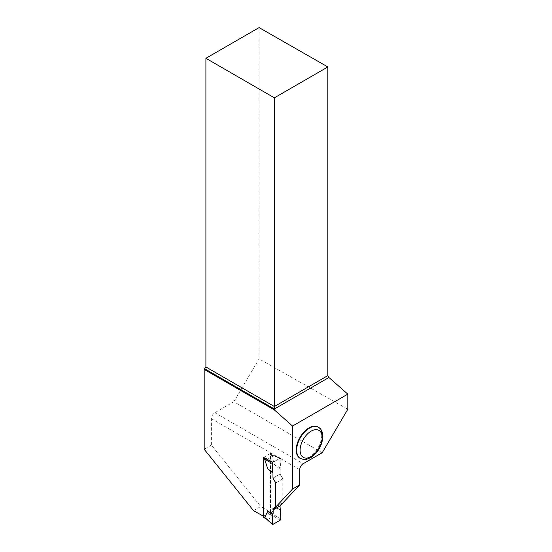 <?xml version="1.0" encoding="UTF-8"?>
<svg xmlns="http://www.w3.org/2000/svg" width="552" height="552" viewBox="0 0 552 552"><rect width="100%" height="100%" fill="white"/><g stroke="black" fill="none" stroke-linecap="round" stroke-linejoin="round"><path stroke-width="0.41" stroke-dasharray="2.76 2.07" d="M263.663 517.486A0.911 0.524 120 0 0 264.118 517.445L269.707 514.216A0.911 0.524 120 0 0 270.349 513.098L270.349 454.268A0.911 0.524 120 0 0 270.163 453.854A0.911 0.524 120 0 0 269.707 453.896L264.118 457.125A0.911 0.524 120 0 0 263.587 457.746M269.707 453.896L273.171 455.697L271.57 455.331L274.62 464.881L280.526 467.868L280.016 469.193L274.62 464.881M273.137 508.454L280.016 504.48L280.016 505.922L280.016 504.48L273.137 508.454L273.137 509.889L273.137 508.454L275.917 506.846L275.917 482.841L273.137 478.018L280.016 474.044L280.016 469.193M280.016 474.044L282.796 478.874L282.796 502.872L280.016 504.48M280.016 509.337L274.62 507.426L271.57 513.443L273.24 516.258L267.651 519.487L265.988 518.832M273.137 478.018L272.971 473.036M280.174 505.825L280.174 504.39L282.962 502.782L282.962 478.777L280.174 473.954L280.174 458.388A4.864 2.808 -60 0 1 280.181 458.139L272.971 462.3L280.23 458.112L272.681 455.324L280.63 458.043A0.911 0.524 -60 0 1 280.871 458.519L271.57 455.331M273.24 455.938L267.651 459.167L266.029 459.161M275.917 506.846L282.796 502.872M282.796 478.874L275.917 482.841M280.871 519.018L271.57 513.443M280.23 520.17L273.171 515.934M274.62 507.426L280.526 510.069M272.923 524.386L267.161 519.404M280.23 458.112A0.911 0.524 -60 0 1 280.63 458.043M280.871 458.519L280.526 467.868M272.447 462.072L267.161 459.161M253.554 510.662L260.751 506.501L270.514 512.139L270.514 453.433L280.181 458.139M263.47 516.203L270.514 512.139M322.202 452.743L233.848 401.732L214.825 412.717A4.864 2.808 -60 0 0 211.381 418.671L211.381 445.084L260.751 506.501M211.381 445.084L204.185 449.245M259.081 27.6L259.081 358.89L347.815 409.246M233.848 401.732L259.081 358.89M317.993 427.013A18.03 10.412 -60 0 1 317.993 447.831A18.03 10.412 -60 0 1 299.971 458.243M270.514 453.433L263.311 457.587M274.047 455.476L266.844 459.63M280.174 473.954L272.971 478.115M282.962 478.777L275.758 482.938M282.962 502.782L275.758 506.936M280.174 504.39L272.971 508.544M270.349 513.098L271.991 514.05M270.349 454.268L271.991 455.214M269.707 514.216L273.24 516.258M264.118 517.445L267.651 519.487M264.118 457.125L267.651 459.167M211.381 418.671L278.422 457.38M280.174 458.388L299.736 469.683M214.825 412.717L303.179 463.728M318.428 427.262A18.03 10.412 -60 0 1 322.161 435.514A18.03 10.412 -60 0 1 314.288 453.661A18.03 10.412 -60 0 1 300.398 458.491M270.163 453.854L272.805 455.379"/><path stroke-width="0.83" d="M263.587 457.746A0.911 0.524 120 0 0 263.47 458.243L263.47 517.072A0.911 0.524 120 0 0 263.663 517.486L265.988 518.832M264.691 517.417L272.923 524.386L280.23 520.17L280.871 519.018L280.016 505.922L280.871 519.018A0.911 0.524 120 0 1 280.23 520.17L272.923 524.386A0.911 0.524 -60 0 1 272.419 524.4A0.911 0.524 -60 0 1 272.274 523.986L272.619 514.63L273.137 513.312L267.741 511.393L264.691 517.417L272.419 524.4M272.274 523.986L272.619 514.63L273.137 513.312L273.137 509.889L273.137 513.312M272.971 473.036L267.741 468.848L264.691 459.305L266.029 459.161M266.305 519.018L265.685 518.569M267.741 468.848L272.619 472.429L272.274 463.48A0.911 0.524 120 0 1 272.923 462.328L272.971 478.115L275.758 482.938L275.758 506.936L272.971 508.544L272.971 509.986L280.174 505.825L299.736 484.856L299.736 469.683A4.864 2.808 120 0 1 303.179 463.728L322.202 452.743L347.815 409.246L347.815 394.128L292.539 426.041L292.539 489.017L272.971 509.986M272.619 472.429L272.971 472.933M272.923 462.328L272.447 462.072M267.741 511.393L272.619 514.63M272.274 463.48L264.691 459.305M205.903 58.298L274.372 97.828L327.847 66.958L259.081 27.6L205.903 58.298L205.903 366.976L204.185 369.412L204.185 449.245L253.554 510.662L263.47 516.203M263.311 516.292L263.311 457.587L272.971 462.3M204.185 369.412L274.372 409.936L292.539 426.041M299.736 484.856L292.539 489.017M296.231 449.99A18.03 10.412 -60 0 1 304.104 431.843A18.03 10.412 -60 0 1 317.993 427.013L318.428 427.262A18.03 10.412 -60 0 0 304.531 432.092A18.03 10.412 -60 0 0 296.665 450.232A18.03 10.412 -60 0 0 300.398 458.491L299.971 458.243A18.03 10.412 -60 0 1 296.231 449.99M327.847 66.958L327.847 375.636L328.923 377.492L347.815 394.128M274.372 409.936L274.372 408.991L328.923 377.492M204.827 368.839L274.372 408.991L274.372 406.507L327.847 375.636M205.903 366.976L274.372 406.507L274.372 97.828M263.47 458.243L265.112 459.188M263.47 517.072L265.112 518.017M322.161 437.501A15.594 9.005 120 0 0 305.615 436.025A15.594 9.005 120 0 0 305.615 458.077A15.594 9.005 120 0 0 322.161 437.501M300.398 458.491C303.779 459.623 305.822 459.906 306.512 459.333L310.976 457.511C318.104 452.626 322.071 445.63 322.872 436.508C322.63 431.767 321.154 428.683 318.428 427.262"/></g></svg>
